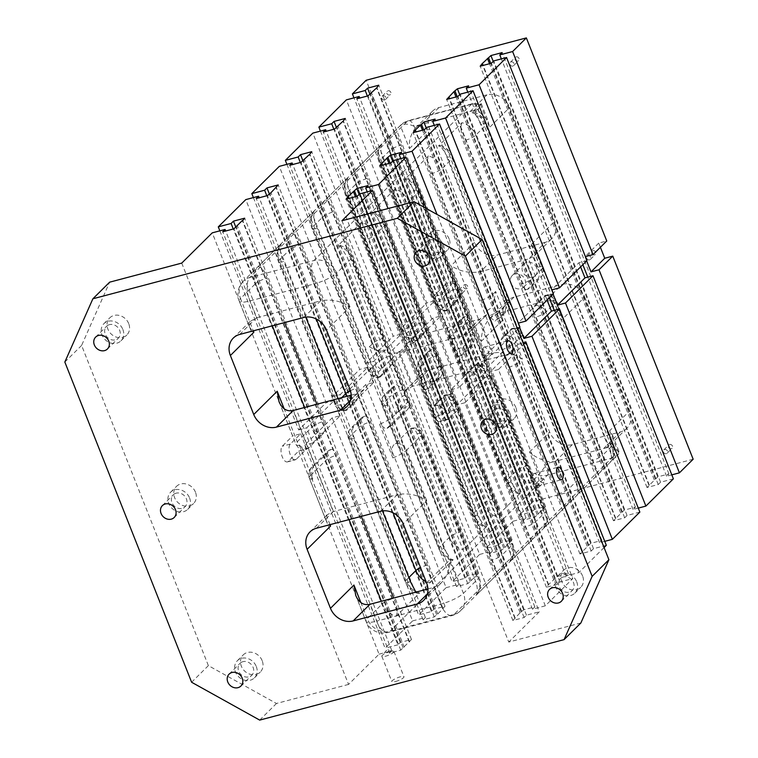 <?xml version="1.0" encoding="UTF-8"?>
<svg xmlns="http://www.w3.org/2000/svg" width="758" height="758" viewBox="0 0 758 758"><rect width="100%" height="100%" fill="white"/><g stroke="black" fill="none" stroke-linecap="round" stroke-linejoin="round"><path stroke-width="0.57" stroke-dasharray="3.79 2.84" d="M320.445 131.106L399.267 330.204L426.763 302.944L346.359 99.876M440.805 294.843L454.554 281.218L460.561 296.378L446.813 310.013L440.805 294.843L432.799 296.965L353.967 97.858M446.813 310.013L438.806 312.135L519.202 515.203L532.021 511.811L367.393 96.02M460.561 296.378L452.545 298.5L438.806 312.135M454.554 281.218L446.547 283.331L366.142 80.263M600.402 247.279L598.744 243.091L606.751 240.978M693.163 459.215L532.95 501.578L452.545 298.5M536.664 267.887A8.139 7.012 -134.8 0 0 523.92 263.955A8.139 7.012 -134.8 0 0 524.669 274.671A8.139 7.012 -134.8 0 0 535.385 275.514A8.139 7.012 -134.8 0 0 536.664 267.887M519.003 58.461A2.321 1.999 -134.8 0 0 515.364 57.333A2.321 1.999 -134.8 0 0 518.643 60.64A2.321 1.999 -134.8 0 0 519.003 58.461M672.469 446.064A2.321 1.999 -134.8 0 0 668.831 444.946A2.321 1.999 -134.8 0 0 672.109 448.253A2.321 1.999 -134.8 0 0 672.469 446.064M544.301 479.956A2.321 1.999 -134.8 0 0 540.662 478.838A2.321 1.999 -134.8 0 0 543.941 482.135A2.321 1.999 -134.8 0 0 544.301 479.956M467.572 286.154A2.321 1.999 -134.8 0 0 463.934 285.027A2.321 1.999 -134.8 0 0 467.203 288.334A2.321 1.999 -134.8 0 0 467.572 286.154M390.834 92.343A2.321 1.999 -134.8 0 0 387.196 91.225A2.321 1.999 -134.8 0 0 390.474 94.532A2.321 1.999 -134.8 0 0 390.834 92.343M595.741 252.262A2.321 1.999 -134.8 0 0 592.102 251.144A2.321 1.999 -134.8 0 0 595.371 254.442A2.321 1.999 -134.8 0 0 595.741 252.262M545.343 242.314L497.276 255.029A18.609 16.032 45.2 0 1 474.584 242.408L429.549 128.652A18.609 16.032 45.2 0 1 432.467 111.208A18.609 16.032 45.2 0 1 438.891 107.57L486.958 94.854A18.609 16.032 45.2 0 1 509.651 107.475L554.695 221.232A18.609 16.032 45.2 0 1 551.767 238.675A18.609 16.032 45.2 0 1 545.343 242.314L528.582 258.942L534.305 255.996L535.963 253.077L535.612 249.752L531.225 244.502L554.695 221.232M584.721 297.07L629.756 410.817A18.609 16.032 45.2 0 1 626.838 428.27A18.609 16.032 45.2 0 1 620.404 431.908L572.347 444.614A18.609 16.032 45.2 0 1 549.654 432.003L504.61 318.246A18.609 16.032 45.2 0 1 507.528 300.793A18.609 16.032 45.2 0 1 513.962 297.155L562.019 284.449A18.609 16.032 45.2 0 1 584.721 297.07L561.252 320.34L559.413 309.861C556.277 302.688 551.559 299.761 545.258 301.068L497.201 313.774L490.066 318.114C484.39 324.168 481.415 331.976 481.141 341.517L451.114 265.679C460.191 271.61 469.998 273.6 480.515 271.648L528.582 258.942L545.258 301.068L562.019 284.449M609.64 430.771L618.869 453.663L619.163 451.91L611.659 446.415L603.643 448.528A18.609 16.032 45.2 0 0 610.067 444.889A18.609 16.032 45.2 0 0 610.759 444.16L612.511 435.101L609.64 430.771L629.756 410.817M257.824 266.863C261.33 266.21 264.371 269.962 266.958 278.139A9.304 2.103 -21.6 0 0 255.598 283.577A18.609 16.032 45.2 0 1 257.824 266.863L281.294 243.593A18.609 16.032 -134.8 0 0 279.067 260.307A9.304 2.103 -21.6 0 0 278.423 261.614A9.304 2.103 -21.6 0 0 283.719 261.51C280.214 254.337 279.408 248.359 281.294 243.593L281.171 243.725C276.926 249.079 276.016 255.039 278.423 261.614L335.14 404.857A9.304 2.103 158.4 0 1 335.775 403.559L279.067 260.307L289.12 250.339A18.609 16.032 45.2 0 1 291.356 233.625C294.862 232.962 297.903 236.723 300.481 244.891A9.304 2.103 -21.6 0 0 289.12 250.339L316.313 319.004M620.404 431.908L603.643 448.528L555.576 461.243A18.609 16.032 45.2 0 1 546.679 461.101C539.194 459.035 533.48 455.984 529.539 451.948L538.644 474.972L547.57 463.356A9.304 4.226 -104.8 0 1 547.551 475.105A18.609 16.032 45.2 0 1 538.644 474.972L530.268 483.282A18.609 16.032 45.2 0 1 516.482 470.803L459.765 327.551A9.304 8.016 45.2 0 1 461.224 318.834A9.304 8.016 45.2 0 1 464.436 317.015A9.304 4.226 -104.8 0 1 465.393 316.446A9.304 4.226 -104.8 0 1 471.125 322.112L527.843 465.355C531.349 472.537 532.163 478.516 530.268 483.282M323.675 421.382A9.304 4.226 -104.8 0 1 323.657 433.131A9.304 8.016 45.2 0 1 312.305 426.83A9.304 2.103 158.4 0 1 323.675 421.382L316.882 404.232M284.553 322.576L266.958 278.139M350.414 390.673A9.304 2.103 158.4 0 1 357.198 388.143A9.304 4.226 -104.8 0 1 357.179 399.892L347.126 409.86A9.304 4.226 -104.8 0 1 346.169 410.429A9.304 4.226 -104.8 0 1 340.437 404.763L338.011 398.642M305.73 317.1L283.719 261.51M416.72 591.922A18.609 16.032 -134.8 0 0 419.629 592.983L396.159 616.254A18.609 16.032 45.2 0 1 382.373 603.775L381.378 601.274M419.629 592.983L417.715 593.429L415.848 592.159M382.458 510.911L353.778 438.465A9.304 4.226 -104.8 0 1 353.796 426.716L363.859 416.739A9.304 4.226 -104.8 0 1 364.816 416.18A9.304 4.226 -104.8 0 1 370.548 421.846L427.256 565.089C430.771 572.271 431.577 578.25 429.682 583.006A18.609 16.032 45.2 0 1 426.1 581.623M453.151 559.736L451.237 560.19L444.027 548.47A9.304 2.103 -21.6 0 1 438.73 548.574A9.304 2.103 -21.6 0 1 439.365 547.267A18.609 16.032 -134.8 0 0 453.151 559.736L429.682 583.006M444.027 548.47L387.31 405.227A9.304 4.226 -104.8 0 1 387.329 393.468L396.642 384.6L403.171 389.489L389.83 355.786C391.715 363.376 390.891 368.104 387.357 369.97L380.649 376.622A9.304 4.226 -104.8 0 1 379.692 377.19A9.304 4.226 -104.8 0 1 373.959 371.515L317.251 228.272C313.736 221.09 312.931 215.12 314.826 210.354L291.356 233.625M373.959 371.515A9.304 2.103 158.4 0 1 368.663 371.619L311.955 228.366C309.539 221.8 310.458 215.831 314.703 210.478L314.826 210.354A18.609 16.032 -134.8 0 0 312.59 227.068A9.304 2.103 -21.6 0 0 311.955 228.366A9.304 2.103 -21.6 0 0 317.251 228.272M357.198 388.143L300.481 244.891M323.657 433.131L308.572 448.092L304.157 450.659L299.429 445.429L312.77 479.132C310.884 471.542 311.709 466.814 315.243 464.948L330.327 449.987A9.304 4.226 -104.8 0 1 331.284 449.418A9.304 4.226 -104.8 0 1 337.016 455.084L361.282 516.378M396.159 616.254C398.054 611.488 397.239 605.519 393.734 598.337L393.61 598.034M407.491 335.121L415.498 336.154L398.736 352.773L412.087 386.485L476.166 369.534L484.173 370.567L502.734 352.167L492.927 352.915L428.848 369.857L415.498 336.154L479.587 319.213L487.602 313.945L468.548 332.885L462.825 335.832L479.587 319.213L492.927 352.915L476.166 369.534L462.825 335.832L398.736 352.773L388.939 353.531L407.491 335.121L400.821 321.42L350.774 195.024C347.268 187.842 346.453 181.873 348.348 177.107L324.879 200.377C328.385 199.714 331.426 203.476 334.013 211.653L384.05 338.04L387.67 350.319L378.176 351.342L369.336 346.813L376.015 363.66A18.609 4.197 158.4 0 1 389.83 355.786M457.766 300.159A9.304 8.016 45.2 0 1 446.415 293.848A9.304 2.103 158.4 0 1 457.785 288.41A9.304 4.226 -104.8 0 1 457.766 300.159L447.703 310.136A9.304 4.226 -104.8 0 1 446.746 310.695A9.304 4.226 -104.8 0 1 441.014 305.029L384.306 161.786C380.791 154.604 379.985 148.625 381.88 143.859L358.411 167.13C361.907 166.476 364.958 170.228 367.535 178.405A9.304 2.103 -21.6 0 0 356.175 183.843L346.122 193.821L396.159 320.217A18.609 16.032 -134.8 0 0 401.645 328.072L399.513 316.891L396.159 320.217A9.304 2.103 -21.6 0 0 395.524 321.525L345.477 195.128C343.071 188.553 343.98 182.593 348.225 177.239L348.348 177.107A18.609 16.032 -134.8 0 0 346.122 193.821A9.304 2.103 -21.6 0 0 345.477 195.128A9.304 2.103 -21.6 0 0 350.774 195.024M388.939 353.531L387.67 350.319M469.932 334.61A18.609 4.197 158.4 0 1 473.418 335.633A18.609 4.197 158.4 0 1 472.139 338.248A9.304 8.016 45.2 0 1 470.68 346.974A9.304 8.016 45.2 0 1 467.468 348.794C470.983 346.974 471.808 342.246 469.932 334.61L483.282 368.312L478.554 363.082L474.138 365.64L467.43 372.292A9.304 4.226 75.2 0 0 467.411 384.041L524.129 527.293C526.687 535.423 529.728 539.175 533.262 538.559A18.609 16.032 -134.8 0 0 535.489 521.845L545.552 511.877A18.609 16.032 45.2 0 1 543.315 528.591L566.785 505.321C563.251 505.927 560.209 502.175 557.661 494.045L507.614 367.649A9.304 2.103 -21.6 0 0 518.974 362.21A18.609 16.032 -134.8 0 0 513.498 354.346L504.004 355.369L502.734 352.167M540.89 510.665C544.415 517.913 545.22 523.882 543.315 528.591L543.439 528.459C547.683 523.105 548.602 517.145 546.186 510.57A9.304 2.103 -21.6 0 0 540.89 510.665L490.852 384.278L485.442 373.779L487.451 374.206L490.028 377.617L492.15 388.807L485.48 371.951L478.781 378.602A9.304 2.103 158.4 0 1 467.411 384.041M484.173 370.567L485.442 373.779M504.004 355.369L507.614 367.649M424.234 333.406A9.304 8.016 45.2 0 1 412.892 327.096A9.304 2.103 158.4 0 1 424.253 321.648A9.304 4.226 -104.8 0 1 424.234 333.406L417.535 340.048L413.119 342.616L408.391 337.386L421.732 371.088C419.847 363.499 420.671 358.771 424.205 356.904L430.914 350.253A9.304 4.226 -104.8 0 1 431.87 349.684A9.304 4.226 -104.8 0 1 437.603 355.36L494.311 498.603C497.826 505.785 498.631 511.754 496.736 516.52A18.609 16.032 45.2 0 1 482.95 504.042A9.304 2.103 158.4 0 1 494.311 498.603M511.082 481.984A9.304 2.103 -21.6 0 1 505.785 482.079A9.304 2.103 -21.6 0 1 506.42 480.771A18.609 16.032 -134.8 0 0 520.206 493.25L518.292 493.704L511.082 481.984L454.364 338.731A9.304 4.226 -104.8 0 1 454.383 326.982L464.436 317.015M239.736 334.43L256.498 317.801L250.093 321.525L249.031 324.121L249.458 326.992L239.225 301.153A18.609 4.197 158.4 0 1 240.504 298.538A18.609 16.032 -134.8 0 1 243.432 281.095A18.609 18.609 0 0 0 239.225 301.153A18.609 4.197 158.4 0 0 249.827 300.954L313.907 284.004L320.577 300.86L256.498 317.801L249.827 300.954A18.609 8.461 -104.8 0 1 249.856 277.447A18.609 16.032 -134.8 0 0 243.432 281.095L401.001 124.843A18.609 16.032 45.2 0 1 407.434 121.204A9.304 4.226 -104.8 0 1 408.391 120.636L401.001 124.843A18.609 16.032 45.2 0 0 400.319 125.582C403.673 123.412 408.268 123.658 414.124 126.302L422.13 124.189A18.609 16.032 45.2 0 0 415.706 127.827A18.609 16.032 45.2 0 0 415.014 128.566C410.665 134.412 408.799 141.092 409.434 148.596L400.319 125.582L391.933 133.891C395.439 133.228 398.481 136.99 401.067 145.157A9.304 2.103 -21.6 0 0 389.707 150.605A18.609 16.032 45.2 0 1 391.933 133.891M457.785 288.41L401.067 145.157M441.014 305.029A9.304 2.103 158.4 0 1 435.717 305.133L379.009 161.88C376.593 155.305 377.512 149.345 381.757 143.992L381.88 143.859A18.609 16.032 -134.8 0 0 379.644 160.573A9.304 2.103 -21.6 0 0 379.009 161.88A9.304 2.103 -21.6 0 0 384.306 161.786M424.253 321.648L367.535 178.405M520.206 493.25L496.736 516.52M449.153 238.941A12.09 10.422 -134.8 0 0 430.222 233.104A12.09 10.422 -134.8 0 0 431.34 249.031A12.09 10.422 -134.8 0 0 447.258 250.282A12.09 10.422 -134.8 0 0 449.153 238.941M515.876 407.463A12.09 10.422 -134.8 0 0 496.945 401.636A12.09 10.422 -134.8 0 0 498.063 417.554A12.09 10.422 -134.8 0 0 513.981 418.804A12.09 10.422 -134.8 0 0 515.876 407.463M582.599 575.995A12.09 10.422 -134.8 0 0 563.677 570.158A12.09 10.422 -134.8 0 0 564.786 586.086A12.09 10.422 -134.8 0 0 580.704 587.336A12.09 10.422 -134.8 0 0 582.599 575.995M580.855 622.991L508.76 642.054L341.953 220.739M438.891 107.57L422.13 124.189L478.203 109.36C481.046 104.415 481.785 102.756 480.42 104.396L481.273 103.657L472.471 103.694A9.304 4.226 -104.8 0 0 471.514 104.263L313.945 260.506A18.609 8.461 -104.8 0 0 313.907 284.004A18.609 4.197 -21.6 0 0 336.637 273.126A18.609 16.032 -134.8 0 0 313.945 260.506L249.856 277.447L407.434 121.204L471.514 104.263A18.609 16.032 45.2 0 1 480.42 104.396L472.044 112.715A18.609 16.032 45.2 0 1 485.831 125.184A9.304 2.103 -21.6 0 0 486.465 123.876A9.304 2.103 -21.6 0 0 481.169 123.98L473.949 112.26L472.044 112.715M618.869 453.663L618.064 454.525A18.609 16.032 45.2 0 0 618.755 453.786L610.493 461.973C614.738 456.619 615.657 450.65 613.241 444.084A9.304 2.103 -21.6 0 0 607.944 444.179L551.227 300.935A9.304 4.226 75.2 0 0 545.504 295.26A9.304 4.226 75.2 0 0 544.547 295.828L534.485 305.806A9.304 4.226 75.2 0 0 534.466 317.555L591.183 460.798C593.732 468.927 596.783 472.689 600.317 472.073L576.971 495.211C581.215 489.858 582.125 483.898 579.718 477.322A9.304 2.103 -21.6 0 0 574.422 477.426L517.705 334.174A9.304 4.226 75.2 0 0 511.972 328.508A9.304 4.226 75.2 0 0 511.015 329.076L504.307 335.728C500.792 337.547 499.967 342.275 501.843 349.912L488.493 316.2L495.031 321.089L504.345 312.22A9.304 4.226 75.2 0 0 504.364 300.471L447.646 157.228L440.426 145.508L438.512 145.953A18.609 16.032 45.2 0 1 452.299 158.431A9.304 2.103 -21.6 0 0 452.943 157.124A9.304 2.103 -21.6 0 0 447.646 157.228M600.317 472.073A18.609 16.032 -134.8 0 0 602.544 455.359L612.606 445.382A18.609 16.032 45.2 0 1 610.37 462.096C612.275 457.396 611.469 451.427 607.944 444.179M566.785 505.321A18.609 16.032 -134.8 0 0 569.021 488.607L579.074 478.63A18.609 16.032 45.2 0 1 576.847 495.344C578.752 490.644 577.937 484.665 574.422 477.426M461.982 122.682C460.078 127.382 460.883 133.361 464.408 140.6A9.304 2.103 158.4 0 0 475.768 135.161L485.831 125.184L542.548 268.436A9.304 8.016 45.2 0 1 541.079 277.153A9.304 8.016 45.2 0 1 537.867 278.982A9.304 4.226 75.2 0 0 537.886 267.223A9.304 2.103 158.4 0 1 543.183 267.129A9.304 2.103 158.4 0 1 542.548 268.436L532.486 278.404L475.768 135.161A18.609 16.032 -134.8 0 0 461.982 122.682L438.512 145.953M521.125 283.852A9.304 4.226 75.2 0 0 526.857 289.518A9.304 9.304 0 0 0 531.026 287.13A9.304 8.016 45.2 0 0 532.486 278.404A9.304 2.103 158.4 0 1 521.125 283.852L464.408 140.6M526.857 289.518A9.304 4.226 75.2 0 0 527.814 288.95L537.867 278.982M537.886 267.223L481.169 123.98M286.912 164.353L365.744 363.452L393.231 336.192L312.836 133.114M181.74 263.102L348.557 684.417L379.066 654.163L298.661 451.086L288.267 461.395A8.376 3.809 -104.8 0 1 287.405 461.906A8.376 3.809 -104.8 0 1 281.891 455.814A8.376 3.809 -104.8 0 1 282.26 446.225L292.654 435.926L212.249 232.848M253.39 197.592L332.212 396.699L359.709 369.44L279.304 166.362M380.412 210.572L452.867 393.563L442.473 403.872A8.376 3.809 75.2 0 0 442.094 413.451A8.376 3.809 75.2 0 0 447.618 419.544A8.376 3.809 75.2 0 0 448.48 419.041L458.874 408.733L539.27 611.801L508.76 642.054M532.95 501.578L519.202 515.203M478.383 362.438L450.887 389.697L456.894 404.867L484.39 377.607L478.383 362.438L486.39 360.315L426.271 208.478M484.39 377.607L492.397 375.485L572.802 578.562L545.305 605.822L464.91 402.744L492.397 375.485M604.079 547.541L578.837 572.574L566.018 575.966L568.367 573.635L557.149 576.601L548.299 584.797L546.423 587.242L557.632 584.276L559.982 581.945L572.802 578.562M559.982 581.945L393.175 160.639M332.184 417.848L412.589 620.916L385.092 648.185L304.697 445.107L332.184 417.848L340.2 415.725L312.703 442.985L306.696 427.825L334.193 400.565L340.2 415.725M486.958 94.854L470.197 111.483A18.609 16.032 45.2 0 1 479.103 111.615L487.944 120.465L489.535 127.42L509.651 107.475M557.632 584.276L390.825 162.961M519.922 327.077L511.906 329.19L484.419 356.45L490.426 371.619L517.913 344.359L511.906 329.19M517.913 344.359L523.096 342.995M604.751 541.345L599.55 542.719L601.89 540.397L590.681 543.363L579.946 553.994L591.164 551.028L593.514 548.707L606.324 545.315M593.514 548.707L426.697 127.391M365.716 384.6L446.121 587.677L418.624 614.937L338.22 411.859L365.716 384.6L373.722 382.487L346.235 409.746L340.228 394.577L367.715 367.317L373.722 382.487M332.212 396.699L340.228 394.577M346.235 409.746L338.22 411.859M412.589 620.916L425.409 617.533L423.059 619.855L434.277 616.889L437.754 614.018L445.003 606.258L433.784 609.224L431.444 611.545L418.624 614.937M431.444 611.545L266.816 195.754M578.837 572.574L498.432 369.506L523.674 344.473M591.164 551.028L424.357 129.722M553.444 293.829L545.438 295.952L517.941 323.211L519.6 327.39M547.096 300.13L545.438 295.952M638.283 508.097L633.072 509.48L635.422 507.149L624.204 510.115L613.478 520.755L624.687 517.79L627.037 515.459L639.856 512.076M627.037 515.459L460.229 94.144M399.239 351.361L479.643 554.43L452.147 581.689L371.752 378.621L399.239 351.361L407.254 349.239L379.758 376.499L373.751 361.329L401.247 334.07L393.231 336.192M365.744 363.452L373.751 361.329M379.758 376.499L371.752 378.621M446.121 587.677L458.931 584.285L456.591 586.616L467.8 583.651L476.649 575.455L478.525 573.01L467.316 575.976L464.967 578.307L452.147 581.689M464.967 578.307L300.339 162.506M624.687 517.79L457.879 96.474M586.976 260.591L578.96 262.704L551.473 289.963L553.132 294.151M580.619 266.892L578.96 262.704M671.806 474.859L666.595 476.232L668.944 473.911L657.736 476.867L647 487.508L658.219 484.542L660.569 482.221L673.379 478.829M660.569 482.221L493.752 60.905M432.771 318.114L513.166 521.191L485.679 548.451L405.274 345.373L432.771 318.114L440.777 316.001L413.29 343.26L407.283 328.091L434.77 300.831L426.763 302.944M399.267 330.204L407.283 328.091M413.29 343.26L405.274 345.373M479.643 554.43L492.463 551.047L490.113 553.368L501.332 550.403L504.809 547.532L512.057 539.772L500.839 542.728L498.499 545.059L485.679 548.451M498.499 545.059L333.871 129.258M658.219 484.542L491.411 63.227M432.799 296.965L446.547 283.331M486.39 360.315L458.903 387.584L388.02 208.564M219.858 230.839L298.69 429.938L326.177 402.678L245.781 199.61M401.247 334.07L407.254 349.239M492.463 551.047L326.262 131.276M300.661 433.803L306.668 448.973L296.274 459.282A8.376 3.809 -104.8 0 1 295.412 459.793A8.376 3.809 -104.8 0 1 289.897 453.691A8.376 3.809 -104.8 0 1 290.276 444.112L300.661 433.803L292.654 435.926M379.066 654.163L391.877 650.771L225.685 231.01M298.661 451.086L306.668 448.973M312.703 442.985L304.697 445.107M298.69 429.938L306.696 427.825M334.193 400.565L326.177 402.678M598.744 243.091L584.996 256.725L586.654 260.904M450.887 389.697L458.903 387.584M450.858 410.845L444.851 395.685L434.457 405.985A8.376 3.809 75.2 0 0 434.088 415.574A8.376 3.809 75.2 0 0 439.602 421.666A8.376 3.809 75.2 0 0 440.464 421.154L450.858 410.845L458.874 408.733M452.867 393.563L444.851 395.685M391.877 650.771L389.536 653.102L400.745 650.137L411.48 639.496L400.262 642.462L397.912 644.793L233.284 228.992M400.262 642.462L235.766 227.002M411.48 639.496L244.663 218.181M409.131 641.827L242.484 220.929M409.595 641.95L242.787 220.635M404.232 647.266L237.425 225.95M403.095 647.806L236.288 226.5M400.745 650.137L233.938 228.821M389.536 653.102L222.719 231.787M397.912 644.793L385.092 648.185M545.305 605.822L532.495 609.214L534.835 606.883L523.626 609.849L520.14 612.72L512.891 620.489L524.11 617.524L526.459 615.193L539.27 611.801M526.459 615.193L359.643 193.877M524.11 617.524L357.302 196.208M512.891 620.489L346.084 199.174M515.241 618.158L349.04 198.388M514.777 618.035L347.969 196.72M520.14 612.72L355.426 196.701M521.277 612.17L356.648 196.379M523.626 609.849L359.131 194.389M534.835 606.883L368.028 185.568M532.495 609.214L367.251 191.869M464.91 402.744L456.894 404.867M510.911 283.227A8.139 7.012 -134.8 0 0 523.645 287.149A8.139 7.012 -134.8 0 0 524.924 279.522A8.139 7.012 -134.8 0 0 512.19 275.59A8.139 7.012 -134.8 0 0 510.911 283.227M509.973 64.506A2.321 1.999 -134.8 0 0 513.981 63.445A2.321 1.999 -134.8 0 0 509.973 64.506M663.44 452.119A2.321 1.999 -134.8 0 0 667.438 451.057A2.321 1.999 -134.8 0 0 663.44 452.119M535.271 486.001A2.321 1.999 -134.8 0 0 539.27 484.94A2.321 1.999 -134.8 0 0 535.271 486.001M458.533 292.2A2.321 1.999 -134.8 0 0 462.541 291.138A2.321 1.999 -134.8 0 0 458.533 292.2M381.805 98.388A2.321 1.999 -134.8 0 0 385.813 97.337A2.321 1.999 -134.8 0 0 381.805 98.388M586.701 258.307A2.321 1.999 -134.8 0 0 590.709 257.246A2.321 1.999 -134.8 0 0 586.701 258.307M390.237 651.567A6.509 1.469 -21.6 0 0 382.098 655.575A6.509 1.469 -21.6 0 0 381.843 656.286A6.509 1.469 -21.6 0 0 385.547 656.22A6.509 1.469 -21.6 0 0 393.952 651.492A6.509 1.469 -21.6 0 0 393.269 651.15A6.509 1.469 -21.6 0 0 390.237 651.567M395.553 681.499A6.509 1.469 -21.6 0 0 403.957 676.771A6.509 1.469 -21.6 0 0 397.363 677.804A6.509 1.469 -21.6 0 0 391.848 681.565A6.509 1.469 -21.6 0 0 395.553 681.499M483.396 347.524A6.509 2.956 -104.8 0 1 484.068 347.126A6.509 2.956 -104.8 0 1 488.36 351.873A6.509 2.956 -104.8 0 1 488.067 359.32A6.509 2.956 -104.8 0 1 487.403 359.718A6.509 2.956 -104.8 0 1 484.182 357.388A6.509 2.956 -104.8 0 1 482.429 350.746A6.509 2.956 -104.8 0 1 483.396 347.524M533.442 473.921A6.509 2.956 -104.8 0 1 534.115 473.523A6.509 2.956 -104.8 0 1 538.407 478.26A6.509 2.956 -104.8 0 1 538.114 485.717A6.509 2.956 -104.8 0 1 537.441 486.115A6.509 2.956 -104.8 0 1 534.229 483.784A6.509 2.956 -104.8 0 1 532.467 477.142A6.509 2.956 -104.8 0 1 533.442 473.921M443.288 244.758A12.09 10.422 45.2 0 1 441.383 256.1A12.09 10.422 45.2 0 1 425.475 254.849A12.09 10.422 45.2 0 1 424.357 238.922A12.09 10.422 45.2 0 1 443.288 244.758M429.871 239.926A8.376 7.21 -134.8 0 0 426.981 241.565A8.376 7.21 -134.8 0 0 427.749 252.594A8.376 7.21 -134.8 0 0 438.768 253.456A8.376 7.21 -134.8 0 0 439.204 243.924A8.376 7.21 -134.8 0 0 429.871 239.926M122.862 329.474A12.09 10.422 45.2 0 1 120.967 340.816A12.09 10.422 45.2 0 1 105.049 339.565A12.09 10.422 45.2 0 1 103.931 323.647A12.09 10.422 45.2 0 1 122.862 329.474M128.727 323.657A12.09 10.422 -134.8 0 0 109.806 317.829A12.09 10.422 -134.8 0 0 110.914 333.747A12.09 10.422 -134.8 0 0 126.832 334.998A12.09 10.422 -134.8 0 0 128.727 323.657M109.446 324.651A8.376 7.21 -134.8 0 0 106.556 326.281A8.376 7.21 -134.8 0 0 107.323 337.31A8.376 7.21 -134.8 0 0 118.343 338.172A8.376 7.21 -134.8 0 0 118.788 328.64A8.376 7.21 -134.8 0 0 109.446 324.651M510.011 413.281A12.09 10.422 45.2 0 1 508.116 424.622A12.09 10.422 45.2 0 1 492.198 423.371A12.09 10.422 45.2 0 1 491.08 407.453A12.09 10.422 45.2 0 1 510.011 413.281M496.594 408.458A8.376 7.21 -134.8 0 0 493.704 410.097A8.376 7.21 -134.8 0 0 494.472 421.116A8.376 7.21 -134.8 0 0 505.491 421.979A8.376 7.21 -134.8 0 0 505.927 412.447A8.376 7.21 -134.8 0 0 496.594 408.458M576.734 581.812A12.09 10.422 45.2 0 1 574.839 593.154A12.09 10.422 45.2 0 1 558.921 591.903A12.09 10.422 45.2 0 1 557.803 575.976A12.09 10.422 45.2 0 1 576.734 581.812M563.317 576.98A8.376 7.21 -134.8 0 0 560.427 578.619A8.376 7.21 -134.8 0 0 561.195 589.639A8.376 7.21 -134.8 0 0 572.214 590.51A8.376 7.21 -134.8 0 0 572.65 580.979A8.376 7.21 -134.8 0 0 563.317 576.98M256.308 666.528A12.09 10.422 45.2 0 1 254.413 677.87A12.09 10.422 45.2 0 1 238.495 676.619A12.09 10.422 45.2 0 1 237.387 660.692A12.09 10.422 45.2 0 1 256.308 666.528M262.183 660.711A12.09 10.422 -134.8 0 0 243.252 654.874A12.09 10.422 -134.8 0 0 244.37 670.802A12.09 10.422 -134.8 0 0 260.278 672.052A12.09 10.422 -134.8 0 0 262.183 660.711M242.892 661.696A8.376 7.21 -134.8 0 0 240.002 663.335A8.376 7.21 -134.8 0 0 240.779 674.364A8.376 7.21 -134.8 0 0 251.798 675.226A8.376 7.21 -134.8 0 0 252.234 665.695A8.376 7.21 -134.8 0 0 242.892 661.696M189.585 498.006A12.09 10.422 45.2 0 1 187.69 509.348A12.09 10.422 45.2 0 1 171.772 508.097A12.09 10.422 45.2 0 1 170.664 492.169A12.09 10.422 45.2 0 1 189.585 498.006M195.46 492.188A12.09 10.422 -134.8 0 0 176.529 486.352A12.09 10.422 -134.8 0 0 177.647 502.279A12.09 10.422 -134.8 0 0 193.555 503.53A12.09 10.422 -134.8 0 0 195.46 492.188M176.169 493.174A8.376 7.21 -134.8 0 0 173.279 494.813A8.376 7.21 -134.8 0 0 174.056 505.832A8.376 7.21 -134.8 0 0 185.066 506.704A8.376 7.21 -134.8 0 0 185.511 497.172A8.376 7.21 -134.8 0 0 176.169 493.174M348.557 684.417L276.462 703.481L208.374 665.628L81.599 345.43L109.645 282.166M64.837 362.049L81.599 345.43M490.113 553.368L323.306 132.053M259.691 720.1L276.462 703.481M513.166 521.191L525.986 517.799L523.636 520.13L534.854 517.164L545.58 506.524L534.371 509.49L532.021 511.811M208.374 665.628L191.613 682.247M437.309 366.957A9.304 2.103 158.4 0 1 442.606 366.863A9.304 2.103 158.4 0 1 441.961 368.17L431.908 378.138A9.304 2.103 158.4 0 1 420.538 383.586A9.304 4.226 75.2 0 0 426.271 389.252A9.304 4.226 75.2 0 0 427.228 388.683L437.29 378.706A9.304 4.226 75.2 0 0 437.309 366.957L380.592 223.714L373.372 211.994L371.458 212.439A18.609 16.032 45.2 0 1 385.244 224.918A9.304 2.103 -21.6 0 0 385.888 223.61A9.304 2.103 -21.6 0 0 380.592 223.714M546.423 587.242L379.616 165.926M548.773 584.911L382.572 165.149M548.299 584.797L381.492 163.482M553.672 579.472L388.958 163.453M554.799 578.932L390.18 163.131M557.149 576.601L392.663 161.141M568.367 573.635L401.55 152.32M566.018 575.966L400.783 158.621M484.419 356.45L492.425 354.337L437.053 214.467M498.432 369.506L490.426 371.619M433.784 609.224L269.298 193.764M445.003 606.258L278.195 184.943M442.653 608.579L276.007 187.69M443.117 608.702L276.31 187.387M437.754 614.018L270.947 192.712M436.617 614.567L269.81 193.252M434.277 616.889L267.46 195.583M423.059 619.855L256.251 198.539M425.409 617.533L259.208 197.762M579.946 553.994L413.138 132.678M582.296 551.672L416.095 131.901M581.831 551.549L415.024 130.234M587.194 546.234L422.481 130.215M588.331 545.684L423.703 129.893M590.681 543.363L426.185 127.903M601.89 540.397L435.083 119.082M599.55 542.719L434.306 125.383M467.316 575.976L302.821 160.516M478.525 573.01L311.718 151.695M476.185 575.341L309.539 154.442M476.649 575.455L309.842 154.149M471.286 580.78L304.47 159.464M470.149 581.32L303.342 160.004M467.8 583.651L300.992 162.335M456.591 586.616L289.774 165.301M458.931 584.285L292.73 164.514M367.715 367.317L359.709 369.44M613.478 520.755L446.661 99.44M615.818 518.425L449.627 98.654M615.354 518.301L448.546 96.996M620.717 512.986L456.003 96.967M621.854 512.446L457.235 96.645M624.204 510.115L459.708 94.655M635.422 507.149L468.605 85.834M633.072 509.48L554.24 310.373M549.313 297.932L467.838 92.135M500.839 542.728L336.353 127.278M512.057 539.772L345.25 118.456M509.708 542.093L343.061 121.195M510.172 542.216L343.365 120.901M504.809 547.532L338.002 126.216M503.672 548.081L336.865 126.766M501.332 550.403L334.515 129.087M647 487.508L480.193 66.192M649.35 485.186L483.149 65.415M648.886 485.063L482.069 63.748M654.249 479.738L489.535 63.729M655.386 479.198L490.758 63.397M657.736 476.867L493.24 61.417M668.944 473.911L502.137 52.596M666.595 476.232L587.772 277.134M582.845 264.684L501.36 58.887M534.371 509.49L369.876 94.03M545.58 506.524L378.773 85.209M543.24 508.855L376.593 87.956M543.704 508.969L376.897 87.653M538.341 514.294L371.524 92.978M537.204 514.834L370.387 93.518M534.854 517.164L368.047 95.849M523.636 520.13L356.829 98.815M525.986 517.799L359.785 98.028M434.77 300.831L440.777 316.001M517.676 329.304L492.425 354.337M470.007 327.068L470.14 328.271L467.771 329.143L464.161 316.863A9.304 2.103 158.4 0 1 469.458 316.759A9.304 2.103 158.4 0 1 468.814 318.066A18.609 16.032 45.2 0 1 470.007 327.068L465.469 321.392L472.139 338.248L465.431 344.899A9.304 2.103 158.4 0 1 454.07 350.338A9.304 4.226 75.2 0 0 459.803 356.004A9.304 4.226 75.2 0 0 460.76 355.436L467.468 348.794M533.262 538.559L509.793 561.83C511.697 557.13 510.883 551.161 507.367 543.912L450.65 400.669A9.304 4.226 75.2 0 0 444.918 394.994A9.304 4.226 75.2 0 0 443.961 395.562L433.908 405.539A9.304 4.226 75.2 0 0 433.889 417.288L490.606 560.532C493.155 568.661 496.196 572.423 499.73 571.807L476.261 595.077C478.165 590.378 477.36 584.399 473.835 577.16L417.127 433.908A9.304 4.226 75.2 0 0 411.395 428.242A9.304 4.226 75.2 0 0 410.438 428.81L395.344 443.771C391.829 445.581 391.005 450.309 392.881 457.955L379.531 424.243L386.068 429.132L403.758 411.954A9.304 4.226 75.2 0 0 403.777 400.205L347.06 256.953L339.849 245.241L337.935 245.687A18.609 16.032 45.2 0 1 351.721 258.165A9.304 2.103 -21.6 0 0 352.356 256.858A9.304 2.103 -21.6 0 0 347.06 256.953M420.538 383.586L363.831 240.333A9.304 2.103 -21.6 0 0 375.191 234.895A18.609 16.032 -134.8 0 0 361.405 222.416C359.5 227.116 360.306 233.094 363.831 240.333M427.37 593.94L434.012 587.355L440.682 604.211A18.609 8.461 75.2 0 0 452.147 615.543A18.609 8.461 75.2 0 0 454.061 614.406A18.609 16.032 -134.8 0 0 460.485 610.768A18.609 16.032 -134.8 0 0 463.413 593.325L478.497 578.363A18.609 16.032 45.2 0 1 476.261 595.077L476.384 594.945C480.629 589.591 481.548 583.632 479.132 577.056A9.304 2.103 -21.6 0 0 473.835 577.16M481.273 103.657L487.944 120.465M454.07 350.338L397.353 207.095A9.304 2.103 -21.6 0 0 408.714 201.647A18.609 16.032 -134.8 0 0 394.927 189.168C393.023 193.877 393.828 199.847 397.353 207.095M414.114 190.466L406.904 178.746L404.99 179.201A18.609 16.032 45.2 0 1 418.776 191.679A9.304 2.103 158.4 0 0 419.411 190.372A9.304 2.103 158.4 0 0 414.114 190.466L464.161 316.863M493.477 303.797A18.609 16.032 -134.8 0 0 492.283 294.796L442.246 168.409A18.609 16.032 -134.8 0 0 428.459 155.93C426.555 160.63 427.36 166.599 430.885 173.847L480.923 300.244L486.333 310.742C489.791 309.435 492.169 307.123 493.477 303.797L495.637 291.47L502.308 308.326A9.304 8.016 45.2 0 1 500.849 317.052A9.304 8.016 45.2 0 1 497.636 318.872M499.73 571.807A18.609 16.032 -134.8 0 0 501.967 555.093L512.02 545.116A18.609 16.032 45.2 0 1 509.793 561.83L509.916 561.697C514.161 556.353 515.07 550.384 512.664 543.808A9.304 2.103 -21.6 0 0 507.367 543.912M410.741 405.454L460.788 531.851C464.294 539.033 465.109 545.002 463.214 549.768A18.609 16.032 45.2 0 1 449.428 537.289L399.381 410.893A18.609 16.032 45.2 0 1 398.187 401.901C399.485 398.585 401.873 396.263 405.341 394.956L410.741 405.454A9.304 2.103 -21.6 0 0 399.381 410.893L396.027 414.219L398.187 401.901M477.549 515.222A9.304 2.103 -21.6 0 1 472.253 515.326A9.304 2.103 -21.6 0 1 472.897 514.019A18.609 16.032 -134.8 0 0 486.683 526.497L484.769 526.943L477.549 515.222L427.512 388.835L423.893 376.555L421.524 377.427L421.808 379.047L426.204 384.297L419.534 367.45A9.304 8.016 45.2 0 1 420.993 358.724A9.304 8.016 45.2 0 1 424.205 356.904M401.645 328.072L404.222 331.492L406.222 331.919M486.683 526.497L463.214 549.768M422.632 373.343L404.071 391.753L412.087 386.485L428.848 369.857L423.116 372.813L422.632 373.343L423.893 376.555M405.341 394.956L404.071 391.753M467.771 329.143L469.041 332.345M428.459 155.93L404.99 179.201M487.602 313.945L486.333 310.742M361.405 222.416L337.935 245.687M394.927 189.168L371.458 212.439M303.816 317.479L320.577 300.86C331.104 298.908 340.901 300.898 349.978 306.829L326.509 330.1M249.458 326.992L252.442 331.066M427.91 588.966L434.012 587.355L441.137 583.016C446.813 576.961 449.788 569.163 450.062 559.612L463.413 593.325A18.609 4.197 -21.6 0 1 440.682 604.211L376.603 621.153L369.923 604.297M350.641 400.139L357.274 393.554L364.409 389.214C370.084 383.16 373.059 375.362 373.334 365.811L393.345 416.369A9.304 8.016 45.2 0 1 391.886 425.096A9.304 8.016 45.2 0 1 388.674 426.915M351.181 395.164L357.274 393.554L397.315 494.661L333.226 511.612L327.503 514.559L325.959 517.022L326.196 520.793L329.18 524.868M380.544 511.29L397.315 494.661C407.832 492.719 417.63 494.699 426.716 500.631L403.247 523.901M513.498 354.346L522.328 358.885L518.974 362.21L569.021 488.607A9.304 2.103 -21.6 0 1 557.661 494.045M610.759 444.16L611.659 446.415A9.304 4.226 -104.8 0 1 611.64 458.164L547.551 475.105L389.972 631.357A18.609 16.032 -134.8 0 1 367.279 618.736L360.884 602.591M355.777 595.513L366.01 621.352A18.609 18.609 0 0 0 388.058 632.485L452.147 615.543A18.609 18.609 0 0 0 460.485 610.768L618.064 454.525A18.609 16.032 45.2 0 1 611.64 458.164L454.061 614.406L389.972 631.357A18.609 8.461 75.2 0 1 388.058 632.485A18.609 8.461 75.2 0 1 376.603 621.153A18.609 4.197 158.4 0 1 366.01 621.352A18.609 4.197 158.4 0 1 367.279 618.736L382.373 603.775A9.304 2.103 -21.6 0 1 393.734 598.337M513.962 297.155L497.201 313.774L480.515 271.648L497.276 255.029M572.347 444.614L555.576 461.243L547.57 463.356L546.679 461.101M299.429 445.429A18.609 4.197 158.4 0 1 295.942 444.396A18.609 4.197 158.4 0 1 297.221 441.781L312.305 426.83L304.64 407.463M272.311 325.807L255.598 283.577L240.504 298.538L253.295 330.839M340.437 404.763A9.304 2.103 158.4 0 1 335.14 404.857A9.304 9.304 0 0 0 346.169 410.429M308.572 448.092A9.304 8.016 45.2 0 1 297.221 441.781L284.155 408.78M454.364 338.731A9.304 2.103 158.4 0 1 449.068 338.835A9.304 2.103 158.4 0 1 449.702 337.528L459.765 327.551A9.304 2.103 158.4 0 1 471.125 322.112M527.843 465.355A9.304 2.103 -21.6 0 0 516.482 470.803L506.42 480.771L449.702 337.528A9.304 8.016 45.2 0 1 451.162 328.801A9.304 8.016 45.2 0 1 454.383 326.982M408.391 337.386A18.609 4.197 158.4 0 1 404.905 336.353A18.609 4.197 158.4 0 1 406.184 333.738L399.513 316.891M417.535 340.048A9.304 8.016 45.2 0 1 406.184 333.738L412.892 327.096L356.175 183.843A18.609 16.032 45.2 0 1 358.411 167.13M387.357 369.97A9.304 8.016 45.2 0 1 376.015 363.66L369.307 370.311L312.59 227.068L322.652 217.091A9.304 2.103 158.4 0 1 334.013 211.653M409.434 148.596L429.549 128.652M529.539 451.948L549.654 432.003M481.141 341.517L504.61 318.246M474.584 242.408L451.114 265.679M480.42 104.396L489.535 127.42M531.225 244.502L561.252 320.34M421.656 378.63A18.609 16.032 -134.8 0 0 422.85 387.622L472.897 514.019L482.95 504.042L426.233 360.799L419.534 367.45A18.609 4.197 -21.6 0 0 418.255 370.065A18.609 4.197 -21.6 0 0 421.732 371.088M403.171 389.489A18.609 4.197 -21.6 0 0 389.356 397.372A9.304 8.016 45.2 0 1 390.815 388.646A9.304 8.016 45.2 0 1 394.027 386.826M437.603 355.36A9.304 2.103 158.4 0 0 426.233 360.799A9.304 8.016 45.2 0 1 427.692 352.072A9.304 8.016 45.2 0 1 430.914 350.253M349.05 519.618L325.656 460.532A9.304 8.016 45.2 0 1 327.115 451.806A9.304 8.016 45.2 0 1 330.327 449.987M330.033 524.64L310.572 475.493L325.656 460.532A9.304 2.103 158.4 0 1 337.016 455.084M331.284 449.418A9.304 9.304 0 0 0 327.115 451.806L312.031 466.767C310.979 468.937 307.322 469.401 309.292 478.109A18.609 4.197 -21.6 0 1 310.572 475.493A9.304 8.016 45.2 0 1 312.031 466.767A9.304 8.016 45.2 0 1 315.243 464.948M326.196 520.793L309.292 478.109A18.609 4.197 -21.6 0 0 312.77 479.132M387.31 405.227A9.304 2.103 158.4 0 1 382.013 405.322A9.304 2.103 158.4 0 1 382.648 404.014A9.304 8.016 45.2 0 1 384.107 395.297A9.304 8.016 45.2 0 1 387.329 393.468M393.042 512.815L359.178 427.285A9.304 8.016 45.2 0 1 360.637 418.568A9.304 8.016 45.2 0 1 363.859 416.739M353.778 438.465A9.304 2.103 158.4 0 1 348.481 438.569A9.304 2.103 158.4 0 1 349.125 437.262L359.178 427.285A9.304 2.103 158.4 0 1 370.548 421.846M396.027 414.219L389.356 397.372L382.648 404.014L439.365 547.267L449.428 537.289A9.304 2.103 -21.6 0 1 460.788 531.851M410.495 581.718A9.304 2.103 -21.6 0 1 405.198 581.812A9.304 2.103 -21.6 0 1 405.843 580.505L349.125 437.262A9.304 8.016 45.2 0 1 350.584 428.535A9.304 8.016 45.2 0 1 353.796 426.716M415.014 128.566L414.124 126.302A9.304 4.226 -104.8 0 0 408.391 120.636L472.471 103.694A9.304 4.226 -104.8 0 1 478.203 109.36L479.103 111.615M296.274 459.282L288.267 461.395M290.276 444.112L282.26 446.225M440.464 421.154L448.48 419.041M434.457 405.985L442.473 403.872M437.29 378.706A9.304 8.016 45.2 0 0 440.502 376.887A9.304 8.016 45.2 0 0 441.961 368.17L385.244 224.918L375.191 234.895L431.908 378.138A9.304 8.016 45.2 0 1 430.449 386.864A9.304 8.016 45.2 0 1 427.228 388.683M465.469 321.392L468.814 318.066L418.776 191.679L408.714 201.647L465.431 344.899A9.304 8.016 45.2 0 1 463.972 353.616A9.304 8.016 45.2 0 1 460.76 355.436M504.364 300.471A9.304 2.103 158.4 0 1 509.66 300.367A9.304 2.103 158.4 0 1 509.016 301.675L502.308 308.326A18.609 4.197 158.4 0 1 488.493 316.2M430.885 173.847A9.304 2.103 158.4 0 0 442.246 168.409L452.299 158.431L509.016 301.675A9.304 8.016 45.2 0 1 507.557 310.401A9.304 8.016 45.2 0 1 504.345 312.22M403.777 400.205A9.304 2.103 158.4 0 1 409.074 400.101A9.304 2.103 158.4 0 1 408.439 401.408L393.345 416.369A18.609 4.197 158.4 0 1 379.531 424.243M349.978 306.829L336.637 273.126L351.721 258.165L408.439 401.408A9.304 8.016 45.2 0 1 406.98 410.135A9.304 8.016 45.2 0 1 403.758 411.954M534.485 305.806A9.304 8.016 45.2 0 1 545.836 312.116A9.304 2.103 158.4 0 1 534.466 317.555M544.547 295.828A9.304 8.016 45.2 0 1 555.889 302.139L545.836 312.116L602.544 455.359A9.304 2.103 -21.6 0 1 591.183 460.798M551.227 300.935A9.304 2.103 158.4 0 1 556.524 300.831A9.304 2.103 158.4 0 1 555.889 302.139L612.606 445.382A9.304 2.103 -21.6 0 0 613.241 444.084L556.524 300.831A9.304 9.304 0 0 0 545.504 295.26M433.908 405.539A9.304 8.016 45.2 0 1 445.249 411.84A9.304 2.103 158.4 0 1 433.889 417.288M443.961 395.562A9.304 8.016 45.2 0 1 455.312 401.873L445.249 411.84L501.967 555.093A9.304 2.103 -21.6 0 1 490.606 560.532M450.65 400.669A9.304 2.103 158.4 0 1 455.946 400.565A9.304 2.103 158.4 0 1 455.312 401.873L512.02 545.116A9.304 2.103 -21.6 0 0 512.664 543.808L455.946 400.565A9.304 9.304 0 0 0 444.918 394.994M467.43 372.292A9.304 8.016 45.2 0 1 478.781 378.602L535.489 521.845A9.304 2.103 -21.6 0 1 524.129 527.293M474.138 365.64A9.304 8.016 45.2 0 1 485.48 371.951A18.609 4.197 -21.6 0 0 486.759 369.336A18.609 4.197 -21.6 0 0 483.282 368.312M501.843 349.912A18.609 4.197 -21.6 0 0 515.658 342.029L522.328 358.885M504.307 335.728A9.304 8.016 45.2 0 1 515.658 342.029L522.366 335.387A9.304 8.016 45.2 0 0 511.015 329.076M517.705 334.174A9.304 2.103 158.4 0 1 523.001 334.079A9.304 2.103 158.4 0 1 522.366 335.387L579.074 478.63A9.304 2.103 -21.6 0 0 579.718 477.322L523.001 334.079A9.304 9.304 0 0 0 511.972 328.508M392.881 457.955A18.609 4.197 -21.6 0 0 406.695 450.072L426.716 500.631M395.344 443.771A9.304 8.016 45.2 0 1 406.695 450.072L421.78 435.111A9.304 8.016 45.2 0 0 410.438 428.81M417.127 433.908A9.304 2.103 158.4 0 1 422.424 433.813A9.304 2.103 158.4 0 1 421.78 435.111L478.497 578.363A9.304 2.103 -21.6 0 0 479.132 577.056L422.424 433.813A9.304 9.304 0 0 0 411.395 428.242M446.746 310.695A9.304 9.304 0 0 1 435.717 305.133A9.304 2.103 158.4 0 1 436.362 303.825L379.644 160.573L389.707 150.605L446.415 293.848L436.362 303.825A9.304 8.016 45.2 0 0 447.703 310.136M347.126 409.86A9.304 8.016 45.2 0 1 335.775 403.559L341.725 397.666M357.179 399.892A9.304 8.016 45.2 0 1 347.335 396.178M379.692 377.19A9.304 9.304 0 0 1 368.663 371.619A9.304 2.103 158.4 0 1 369.307 370.311A9.304 8.016 45.2 0 0 380.649 376.622M473.949 112.26C479.861 114.25 484.03 118.125 486.465 123.876L543.183 267.129A9.304 9.304 0 0 1 541.079 277.153L531.026 287.13A9.304 8.016 45.2 0 1 527.814 288.95M495.637 291.47L492.283 294.796A9.304 2.103 158.4 0 1 480.923 300.244M490.028 377.617A18.609 16.032 45.2 0 1 495.505 385.481L545.552 511.877A9.304 2.103 -21.6 0 0 546.186 510.57L496.149 384.173A9.304 2.103 -21.6 0 0 490.852 384.278M492.15 388.807L495.505 385.481A9.304 2.103 -21.6 0 0 496.149 384.173C494.387 379.872 491.487 376.546 487.451 374.206M408.837 577.53L405.843 580.505A18.609 16.032 -134.8 0 0 414.872 590.965M427.256 565.089A9.304 2.103 -21.6 0 0 420.538 567.6M426.204 384.297L422.85 387.622A9.304 2.103 -21.6 0 0 422.215 388.93A9.304 2.103 -21.6 0 0 427.512 388.835M404.222 331.492C400.186 329.143 397.287 325.826 395.524 321.525A9.304 2.103 -21.6 0 0 400.821 321.42M378.176 351.342A18.609 16.032 45.2 0 1 372.69 343.488L322.652 217.091A18.609 16.032 45.2 0 1 324.879 200.377M369.336 346.813L372.69 343.488A9.304 2.103 158.4 0 1 384.05 338.04M349.864 389.081L373.334 365.811M316.465 528.231L333.226 511.612L293.194 410.495M426.593 582.893L450.062 559.612M610.067 444.889L626.838 428.27M612.511 435.101L619.163 451.91M304.157 450.659C301.485 448.992 301.883 452.848 295.942 444.396L279.039 401.702M465.393 316.446A9.304 9.304 0 0 0 461.224 318.834L451.162 328.801A9.304 9.304 0 0 0 449.068 338.835L505.785 482.079C508.22 487.839 512.389 491.715 518.292 493.704M413.119 342.616C410.448 340.948 410.845 344.805 404.905 336.353L401.352 327.371M431.87 349.684A9.304 9.304 0 0 0 427.692 352.072L420.993 358.724C419.941 360.903 416.284 361.358 418.255 370.065L421.808 379.047M451.237 560.19C445.334 558.201 441.165 554.325 438.73 548.574L382.013 405.322A9.304 9.304 0 0 1 384.107 395.297L390.815 388.646L396.642 384.6M364.816 416.18A9.304 9.304 0 0 0 360.637 418.568L350.584 428.535A9.304 9.304 0 0 0 348.481 438.569L405.198 581.812C407.633 587.573 411.812 591.439 417.715 593.429M287.405 461.906L295.412 459.793M447.618 419.544L439.602 421.666M523.645 287.149L535.385 275.514M512.19 275.59L523.92 263.955M513.611 65.624L518.643 60.64M510.333 62.327L515.364 57.333M667.078 453.237L672.109 448.253M663.8 449.93L668.831 444.946M538.91 487.119L543.941 482.135M535.631 483.822L540.662 478.838M462.172 293.318L467.203 288.334M458.903 290.02L463.934 285.027M385.443 99.516L390.474 94.532M382.165 96.209L387.196 91.225M590.34 259.435L595.371 254.442M587.071 256.128L592.102 251.144M393.269 651.15L386.495 650.345L382.098 655.575M381.843 656.286L391.848 681.565M393.952 651.492L403.957 676.771M482.429 350.746L482.363 354.318L484.182 357.388M487.403 359.718L511.432 353.37M484.068 347.126L508.106 340.778M532.467 477.142L532.41 480.714L534.229 483.784M537.441 486.115L561.479 479.757M534.115 473.523L558.144 467.174M441.383 256.1L447.258 250.282M424.357 238.922L430.222 233.104M427.872 264.258L438.768 253.456M416.085 252.367L426.981 241.565M120.967 340.816L126.832 334.998M103.931 323.647L109.806 317.829M107.447 348.983L118.343 338.172M95.66 337.092L106.556 326.281M508.116 424.622L513.981 418.804M491.08 407.453L496.945 401.636M494.595 432.79L505.491 421.979M482.808 420.898L493.704 410.097M574.839 593.154L580.704 587.336M557.803 575.976L563.677 570.158M561.318 601.312L572.214 590.51M549.531 589.421L560.427 578.619M254.413 677.87L260.278 672.052M237.387 660.692L243.252 654.874M240.902 686.028L251.798 675.226M229.106 674.137L240.002 663.335M187.69 509.348L193.555 503.53M170.664 492.169L176.529 486.352M174.169 517.506L185.066 506.704M162.383 505.614L173.279 494.813M426.271 389.252A9.304 9.304 0 0 0 430.449 386.864L440.502 376.887A9.304 9.304 0 0 0 442.606 366.863L385.888 223.61C383.453 217.859 379.275 213.983 373.372 211.994M459.803 356.004A9.304 9.304 0 0 0 463.972 353.616L470.68 346.974C471.722 344.795 475.38 344.34 473.418 335.633L469.856 326.641M440.426 145.508C446.329 147.497 450.508 151.373 452.943 157.124L509.66 300.367A9.304 9.304 0 0 1 507.557 310.401L500.849 317.052L495.031 321.089M339.849 245.241C345.752 247.231 349.921 251.097 352.356 256.858L409.074 400.101A9.304 9.304 0 0 1 406.98 410.135L391.886 425.096L386.068 429.132M490.322 378.327L486.759 369.336C482.837 362.959 481.586 364.124 478.554 363.082M406.904 178.746C412.807 180.736 416.976 184.611 419.411 190.372L469.458 316.759L470.14 328.271M421.524 377.427L422.215 388.93L472.253 515.326C474.688 521.078 478.866 524.953 484.769 526.943M535.612 249.752L559.413 309.861M346.946 406.534L364.409 389.214M310.041 531.87L327.503 514.559M233.303 338.068L250.765 320.748M423.675 600.336L441.137 583.016M415.706 127.827L432.467 111.208M534.305 255.996L551.767 238.675M490.066 318.114L507.528 300.793M468.548 332.885L486.712 314.873M404.952 390.815L423.116 372.813"/><path stroke-width="1.14" d="M320.445 131.106L318.872 127.136L346.359 99.876L359.178 96.484L356.829 98.815L368.047 95.849L376.897 87.653L378.773 85.209L367.554 88.174L365.214 90.505L352.394 93.888L353.967 97.858M367.393 96.02L365.214 90.505M352.394 93.888L366.142 80.263L526.355 37.9L606.751 240.978L593.012 254.603L512.607 51.535L499.787 54.917L502.137 52.596L490.919 55.561L482.069 63.748L480.193 66.192L491.411 63.227L493.752 60.905L506.571 57.513L479.075 84.773L466.265 88.165L468.605 85.834L457.396 88.8L453.909 91.671L446.661 99.44L457.879 96.474L460.229 94.144L473.039 90.761L445.552 118.021L432.733 121.403L435.083 119.082L423.864 122.047L415.024 130.234L413.138 132.678L424.357 129.722L426.697 127.391L439.517 123.999L412.02 151.259L399.21 154.651L401.55 152.32L390.342 155.286L386.855 158.157L379.616 165.926L390.825 162.961L393.175 160.639L405.994 157.247L378.498 184.507L365.678 187.899L368.028 185.568L356.81 188.534L347.969 196.72L346.084 199.174L357.302 196.208L359.643 193.877L372.462 190.485L341.953 220.739L414.048 201.685L482.126 239.528L608.901 559.726L580.855 622.991L564.094 639.619L259.691 720.1L191.613 682.247L64.837 362.049L92.883 298.785L397.287 218.304L465.365 256.157L592.14 576.355L564.094 639.619M586.654 260.904L591.003 271.885L604.751 258.26L600.402 247.279M604.751 258.26L612.758 256.138L693.163 459.215L679.414 472.84L599.01 269.772L612.758 256.138M316.882 404.232L284.553 322.576M338.011 398.642L305.73 317.1M415.848 592.159L410.495 581.718L382.458 510.911M393.61 598.034L361.282 516.378M286.912 164.353L285.34 160.374L312.836 133.114L325.646 129.732L323.306 132.053L334.515 129.087L343.365 120.901L345.25 118.456L334.032 121.422L331.682 123.743L318.872 127.136M225.685 231.01L225.069 229.456L212.249 232.848L181.74 263.102L109.645 282.166L92.883 298.785M253.39 197.592L251.817 193.622L279.304 166.362L292.124 162.97L289.774 165.301L300.992 162.335L309.842 154.149L311.718 151.695L300.509 154.66L298.159 156.991L285.34 160.374M380.412 210.572L372.462 190.485M424.982 265.897A8.376 7.21 45.2 0 1 415.64 261.908A8.376 7.21 45.2 0 1 416.085 252.367A8.376 7.21 45.2 0 1 418.975 250.737A8.376 7.21 45.2 0 1 428.308 254.726A8.376 7.21 45.2 0 1 427.872 264.258A8.376 7.21 45.2 0 1 424.982 265.897M104.557 350.622A8.376 7.21 45.2 0 1 95.224 346.624A8.376 7.21 45.2 0 1 95.66 337.092A8.376 7.21 45.2 0 1 98.549 335.453A8.376 7.21 45.2 0 1 107.892 339.451A8.376 7.21 45.2 0 1 107.447 348.983A8.376 7.21 45.2 0 1 104.557 350.622M491.705 434.429A8.376 7.21 45.2 0 1 482.363 430.43A8.376 7.21 45.2 0 1 482.808 420.898A8.376 7.21 45.2 0 1 485.698 419.259A8.376 7.21 45.2 0 1 495.031 423.258A8.376 7.21 45.2 0 1 494.595 432.79A8.376 7.21 45.2 0 1 491.705 434.429M558.428 602.951A8.376 7.21 45.2 0 1 549.095 598.953A8.376 7.21 45.2 0 1 549.531 589.421A8.376 7.21 45.2 0 1 552.421 587.782A8.376 7.21 45.2 0 1 561.754 591.78A8.376 7.21 45.2 0 1 561.318 601.312A8.376 7.21 45.2 0 1 558.428 602.951M238.003 687.667A8.376 7.21 45.2 0 1 228.67 683.678A8.376 7.21 45.2 0 1 229.106 674.137A8.376 7.21 45.2 0 1 231.995 672.507A8.376 7.21 45.2 0 1 241.338 676.496A8.376 7.21 45.2 0 1 240.902 686.028A8.376 7.21 45.2 0 1 238.003 687.667M171.28 519.145A8.376 7.21 45.2 0 1 161.947 515.146A8.376 7.21 45.2 0 1 162.383 505.614A8.376 7.21 45.2 0 1 165.272 503.975A8.376 7.21 45.2 0 1 174.615 507.974A8.376 7.21 45.2 0 1 174.169 517.506A8.376 7.21 45.2 0 1 171.28 519.145M427.91 588.966L369.923 604.297L353.162 620.916L417.251 603.974A18.609 16.032 45.2 0 0 423.675 600.336A18.609 16.032 45.2 0 0 426.593 582.893L403.247 523.901A18.609 16.032 45.2 0 0 380.544 511.29L316.465 528.231A18.609 16.032 45.2 0 0 310.041 531.87A18.609 16.032 45.2 0 0 307.113 549.323L330.583 526.052L330.033 524.64M353.162 620.916A18.609 16.032 45.2 0 1 330.469 608.304L307.113 549.323M351.181 395.164L293.194 410.495L276.433 427.114L340.513 410.173A18.609 16.032 45.2 0 0 346.946 406.534A18.609 16.032 45.2 0 0 349.864 389.081L326.509 330.1A18.609 16.032 45.2 0 0 303.816 317.479L239.736 334.43A18.609 16.032 45.2 0 0 233.303 338.068A18.609 16.032 45.2 0 0 230.385 355.511L253.854 332.241L253.295 330.839M276.433 427.114A18.609 16.032 45.2 0 1 253.741 414.503L230.385 355.511M506.571 57.513L586.976 260.591L559.48 287.851L479.075 84.773M426.271 208.478L405.994 157.247M517.676 329.304L519.922 327.077L439.517 123.999M523.096 342.995L525.929 342.246L606.324 545.315L604.079 547.541M266.816 195.754L264.627 190.23L251.817 193.622M523.674 344.473L525.929 342.246M518.349 323.107L525.957 321.089L553.444 293.829L473.039 90.761M519.6 327.39L523.949 338.381L551.445 311.121L547.096 300.13M551.445 311.121L559.451 308.999L639.856 512.076L612.36 539.336L531.955 336.258L559.451 308.999M300.339 162.506L298.159 156.991M553.132 294.151L557.481 305.133L584.968 277.873L580.619 266.892M584.968 277.873L592.983 275.751L673.379 478.829L645.892 506.088L565.487 303.011L592.983 275.751M333.871 129.258L331.682 123.743M526.355 37.9L512.607 51.535M388.02 208.564L378.498 184.507M219.858 230.839L218.285 226.869L245.781 199.61L258.592 196.218L256.251 198.539L267.46 195.583L270.947 192.712L278.195 184.943L266.977 187.908L264.627 190.23M525.957 321.089L445.552 118.021M326.262 131.276L325.646 129.732M599.01 269.772L591.003 271.885M585.403 256.611L593.012 254.603M565.487 303.011L557.481 305.133M551.871 289.859L559.48 287.851M235.766 227.002L233.455 221.147L231.105 223.477L218.285 226.869M233.284 228.992L231.105 223.477M242.484 220.929L244.663 218.181L233.455 221.147M225.069 229.456L222.719 231.787L233.938 228.821L242.323 220.512M349.04 198.388L348.434 196.843M355.426 196.701L353.332 191.404M356.648 196.379L354.469 190.864M359.131 194.389L356.81 188.534M367.251 191.869L365.678 187.899M512.105 352.972A6.509 2.956 -104.8 0 1 511.432 353.37A6.509 2.956 -104.8 0 1 506.903 347.827A6.509 2.956 -104.8 0 1 508.106 340.778A6.509 2.956 -104.8 0 1 512.389 345.515A6.509 2.956 -104.8 0 1 512.105 352.972M562.142 479.359A6.509 2.956 -104.8 0 1 561.479 479.757A6.509 2.956 -104.8 0 1 556.95 474.224A6.509 2.956 -104.8 0 1 558.144 467.174A6.509 2.956 -104.8 0 1 562.436 471.912A6.509 2.956 -104.8 0 1 562.142 479.359M397.287 218.304L414.048 201.685M482.126 239.528L465.365 256.157M679.414 472.84L671.806 474.859M645.892 506.088L638.283 508.097M612.36 539.336L604.751 541.345M592.14 576.355L608.901 559.726M382.572 165.149L381.956 163.595M388.958 163.453L386.855 158.157M390.18 163.131L387.992 157.617M392.663 161.141L390.342 155.286M400.783 158.621L399.21 154.651M437.053 214.467L412.02 151.259M269.298 193.764L266.977 187.908M259.208 197.762L258.592 196.218M416.095 131.901L415.488 130.357M422.481 130.215L420.387 124.918M423.703 129.893L421.524 124.369M426.185 127.903L423.864 122.047M434.306 125.383L432.733 121.403M531.955 336.258L523.949 338.381M302.821 160.516L300.509 154.66M292.73 164.514L292.124 162.97M449.627 98.654L449.011 97.109M456.003 96.967L453.909 91.671M457.235 96.645L455.046 91.131M459.708 94.655L457.396 88.8M554.24 310.373L549.313 297.932M467.838 92.135L466.265 88.165M336.353 127.278L334.032 121.422M483.149 65.415L482.543 63.871M489.535 63.729L487.441 58.432M490.758 63.397L488.578 57.883M493.24 61.417L490.919 55.561M587.772 277.134L582.845 264.684M501.36 58.887L499.787 54.917M369.876 94.03L367.554 88.174M359.785 98.028L359.178 96.484M252.442 331.066L253.854 332.241M369.923 604.297C363.632 605.604 358.913 602.676 355.777 595.513L353.939 585.034L330.469 608.304M293.194 410.495C286.903 411.802 282.184 408.875 279.039 401.702L277.21 391.232L253.741 414.503M329.18 524.868L330.583 526.052M304.64 407.463L272.311 325.807M347.335 396.178A9.304 8.016 45.2 0 1 345.837 393.582L341.725 397.666M316.313 319.004L345.837 393.582A9.304 2.103 158.4 0 1 350.414 390.673M414.872 590.965A18.609 16.032 -134.8 0 0 416.72 591.922M381.378 601.274L349.05 519.618M426.1 581.623A18.609 16.032 45.2 0 1 415.896 570.537L393.042 512.815M420.538 567.6A9.304 2.103 -21.6 0 0 415.896 570.537L408.837 577.53M360.884 602.591L353.939 585.034M340.513 410.173L350.641 400.139M417.251 603.974L427.37 593.94M284.155 408.78L277.21 391.232"/></g></svg>
